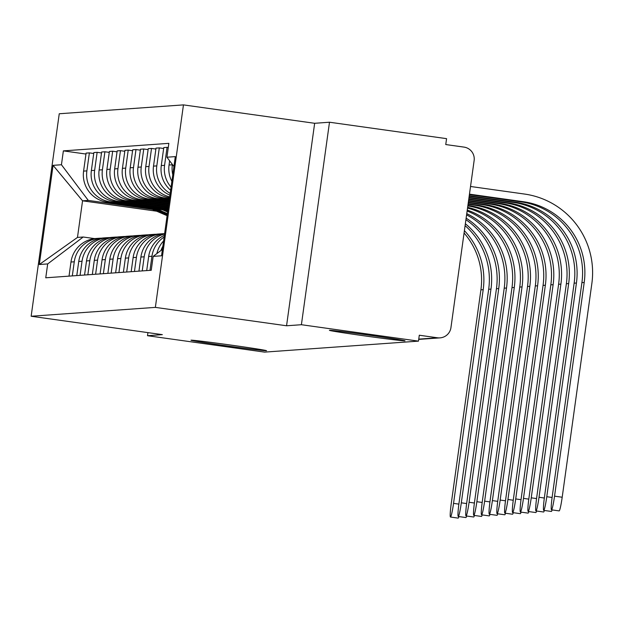<?xml version="1.0" encoding="UTF-8"?>
<svg xmlns="http://www.w3.org/2000/svg" width="623" height="623" viewBox="0 0 623 623"><rect width="100%" height="100%" fill="white"/><g stroke="black" fill="none" stroke-linecap="round" stroke-linejoin="round"><path stroke-width="0.93" d="M231.951 345.235A38.151 0.662 7.9 0 1 266.551 350.71A38.151 0.662 7.9 0 1 225.581 345.695A38.151 0.662 7.9 0 1 190.981 340.22A38.151 0.662 7.9 0 1 231.951 345.235M370.412 335.353A38.151 0.662 7.9 0 1 405.012 340.82A38.151 0.662 7.9 0 1 364.034 335.805A38.151 0.662 7.9 0 1 329.435 330.338A38.151 0.662 7.9 0 1 370.412 335.353M301.4 324.715L329.497 122.225L314.654 123.292L183.458 104.89L59.247 113.76L31.15 316.25L155.361 307.38L286.557 325.774L301.4 324.715L418.477 341.131L264.58 352.12L147.503 335.704L162.346 334.644L31.15 316.25M329.497 122.225L446.574 138.649L445.757 144.552L463.995 147.106A11.923 11.884 85.9 0 1 474.126 160.563L450.943 327.628A11.923 11.884 85.9 0 1 440.025 337.868L418.718 339.395M147.931 332.627L147.503 335.704M418.757 339.13L437.533 337.791L419.295 335.229L418.477 341.131M437.533 337.791A11.923 11.884 85.9 0 0 440.025 337.868M172.781 174.736A27.42 27.326 -94.1 0 1 172.337 164.776L172.384 164.464M160.983 250.469A27.42 27.326 -94.1 0 1 162.86 246.241M169.635 160.812L169.051 165.017A27.42 27.326 85.9 0 0 171.855 181.41M163.6 240.93A27.42 27.326 85.9 0 0 156.864 253.584M171.06 187.157A27.42 27.326 -94.1 0 1 164.573 165.336L167.073 147.332L163.787 147.565L161.287 165.57A27.42 27.326 85.9 0 0 170.632 190.233M149.995 270.351L151.957 256.248A27.42 27.326 -94.1 0 1 164.137 237.044M168.28 147.495L167.073 147.332M164.371 235.33A27.42 27.326 85.9 0 0 148.671 256.481L146.709 270.592M170.188 193.418A27.42 27.326 -94.1 0 1 156.801 165.889L159.301 147.885L156.015 148.118L153.515 166.123A27.42 27.326 85.9 0 0 169.947 195.17M142.231 270.912L144.186 256.801A27.42 27.326 -94.1 0 1 164.558 234.007M163.654 148.492L159.301 147.885M164.612 233.617A27.42 27.326 85.9 0 0 140.899 257.034L138.945 271.145M169.705 196.891A27.42 27.326 -94.1 0 1 149.029 166.442L151.529 148.438L148.243 148.671L145.743 166.676A27.42 27.326 85.9 0 0 169.043 197.631L169.596 197.709M134.459 271.464L136.421 257.354A27.42 27.326 -94.1 0 1 163.779 233.734M155.882 149.053L151.529 148.438M161.528 233.804L158.242 234.038A27.42 27.326 85.9 0 0 133.127 257.595L131.173 271.698M169.464 198.636L164.558 197.95A27.42 27.326 -94.1 0 1 141.265 166.995L143.765 148.99L140.471 149.232L137.979 167.237A27.42 27.326 85.9 0 0 161.271 198.184L169.37 199.321M126.687 272.017L128.649 257.914A27.42 27.326 -94.1 0 1 156.007 234.287M148.118 149.606L143.765 148.99M153.756 234.357L150.47 234.591A27.42 27.326 85.9 0 0 125.363 258.148L123.401 272.251M169.238 200.248L156.786 198.503A27.42 27.326 -94.1 0 1 133.493 167.556L135.993 149.551L132.707 149.785L130.207 167.789A27.42 27.326 85.9 0 0 153.499 198.737L169.144 200.933M118.923 272.57L120.878 258.467A27.42 27.326 -94.1 0 1 148.235 234.84M140.346 150.159L135.993 149.551M145.992 234.91L142.698 235.144A27.42 27.326 85.9 0 0 117.591 258.701L115.637 272.812M169.02 201.86L149.022 199.056A27.42 27.326 -94.1 0 1 125.721 168.109L128.221 150.104L124.935 150.338L122.435 168.342A27.42 27.326 85.9 0 0 145.735 199.298L168.919 202.545M111.151 273.131L113.106 259.02A27.42 27.326 -94.1 0 1 140.463 235.401M132.574 150.711L128.221 150.104M138.22 235.463L134.934 235.704A27.42 27.326 85.9 0 0 109.819 259.254L107.865 273.365M168.794 203.48L141.25 199.617A27.42 27.326 -94.1 0 1 117.957 168.662L120.457 150.657L117.163 150.891L114.671 168.895A27.42 27.326 85.9 0 0 137.963 199.851L168.701 204.157M103.379 273.684L105.342 259.573A27.42 27.326 -94.1 0 1 132.699 235.953M124.81 151.272L120.457 150.657M130.448 236.024L127.162 236.257A27.42 27.326 85.9 0 0 102.055 259.814L100.093 273.918M168.568 205.092L133.478 200.17A27.42 27.326 -94.1 0 1 110.185 169.215L112.685 151.21L109.399 151.451L106.899 169.456A27.42 27.326 85.9 0 0 130.191 200.404L168.475 205.769M95.615 274.237L97.57 260.134A27.42 27.326 -94.1 0 1 124.927 236.506M117.038 151.825L112.685 151.21M122.676 236.576L119.39 236.81A27.42 27.326 85.9 0 0 94.283 260.367L92.329 274.47M168.342 206.704L125.714 200.723A27.42 27.326 -94.1 0 1 102.413 169.775L104.913 151.771L101.627 152.004L99.127 170.009A27.42 27.326 85.9 0 0 122.427 200.956L168.249 207.381M87.843 274.79L89.798 260.687A27.42 27.326 -94.1 0 1 117.155 237.059M109.266 152.378L104.913 151.771M114.912 237.129L111.626 237.363A27.42 27.326 85.9 0 0 86.511 260.92L84.557 275.031M168.07 208.308L117.942 201.276A27.42 27.326 -94.1 0 1 94.649 170.328L97.141 152.323L93.855 152.557L91.363 170.562A27.42 27.326 85.9 0 0 114.655 201.517L168.023 209.001M80.071 275.35L82.034 261.239A27.42 27.326 -94.1 0 1 109.391 237.62M101.494 152.931L97.141 152.323M107.14 237.682L103.854 237.916A27.42 27.326 85.9 0 0 78.747 261.473L76.785 275.584M160.306 208.861L110.17 201.836A27.42 27.326 -94.1 0 1 86.877 170.881L89.377 152.876L86.091 153.11L83.591 171.115A27.42 27.326 85.9 0 0 106.883 202.07L162.704 209.896M72.307 275.903L74.262 261.792A27.42 27.326 -94.1 0 1 101.619 238.173M93.73 153.492L89.377 152.876M99.368 238.243L96.082 238.477A27.42 27.326 85.9 0 0 70.975 262.034L69.021 276.137M173.926 166.505L166.925 157.214L175.297 156.614L161.536 255.796L153.165 256.396L162.424 249.379M156.716 211.213L82.555 200.816L77.478 237.418L83.202 237.013L47.683 263.926L45.759 277.796L151.241 270.265L153.165 256.396M47.683 263.926L39.311 264.526L53.08 165.344L61.443 164.745L88.279 200.411L82.555 200.816L53.08 165.344M166.925 157.214L168.856 143.345L63.367 150.875L61.443 164.745M183.458 104.89L155.361 307.38M314.654 123.292L286.557 325.774M152.534 209.421L88.279 200.411M83.202 237.013L94.657 238.617M85.958 154.045L63.367 150.875M77.478 237.418L39.311 264.526M470.529 186.479L524.496 194.049A79.277 79.004 -94.1 0 1 591.85 283.535L562.195 497.24A13.714 1.121 98 0 1 559.15 510.899L551.495 509.824A13.714 1.121 -82 0 0 554.548 496.165L584.203 282.46A71.528 71.279 85.9 0 0 523.429 201.72L469.462 194.15M469.399 194.625L521.14 201.883A71.528 71.279 85.9 0 1 581.913 282.624L552.258 496.329A13.714 1.121 -82 0 0 551.495 509.824M552.126 509.91A13.714 1.121 98 0 1 551.378 511.452L543.731 510.377A13.714 1.121 -82 0 0 546.776 496.718L576.431 283.013A71.528 71.279 85.9 0 0 515.665 202.273L469.236 195.762M469.174 196.237L513.375 202.436A71.528 71.279 85.9 0 1 574.141 283.177L544.486 496.881A13.714 1.121 -82 0 0 543.731 510.377M544.362 510.463A13.714 1.121 98 0 1 543.606 512.005L535.959 510.93A13.714 1.121 -82 0 0 539.012 497.271L568.667 283.574A71.528 71.279 85.9 0 0 507.893 202.833L469.018 197.374M468.948 197.857L505.603 202.997A71.528 71.279 85.9 0 1 566.369 283.738L536.715 497.434A13.714 1.121 -82 0 0 535.959 510.93M536.59 511.024A13.714 1.121 98 0 1 535.842 512.558L528.187 511.491A13.714 1.121 -82 0 0 531.24 497.832L560.895 284.127A71.528 71.279 85.9 0 0 500.121 203.386L468.792 198.994M468.722 199.469L497.832 203.55A71.528 71.279 85.9 0 1 558.605 284.29L528.95 497.995A13.714 1.121 -82 0 0 528.187 511.491M528.818 511.576A13.714 1.121 98 0 1 528.07 513.118L520.423 512.044A13.714 1.121 -82 0 0 523.468 498.384L553.123 284.68A71.528 71.279 85.9 0 0 492.357 203.939L468.566 200.606M468.504 201.081L490.06 204.103A71.528 71.279 85.9 0 1 550.833 284.843L521.178 498.548A13.714 1.121 -82 0 0 520.423 512.044M521.054 512.129A13.714 1.121 98 0 1 520.298 513.671L512.651 512.597A13.714 1.121 -82 0 0 515.704 498.937L545.351 285.233A71.528 71.279 85.9 0 0 484.585 204.492L468.34 202.218M468.278 202.693L482.295 204.656A71.528 71.279 85.9 0 1 543.061 285.396L513.407 499.101A13.714 1.121 -82 0 0 512.651 512.597M513.282 512.682A13.714 1.121 98 0 1 512.527 514.224L504.879 513.15A13.714 1.121 -82 0 0 507.932 499.49L537.587 285.793A71.528 71.279 85.9 0 0 476.813 205.053L468.122 203.83M468.052 204.305L474.524 205.216A71.528 71.279 85.9 0 1 535.297 285.957L505.642 499.654A13.714 1.121 -82 0 0 504.879 513.15M505.51 513.243A13.714 1.121 98 0 1 504.762 514.777L497.115 513.71A13.714 1.121 -82 0 0 500.16 500.051L529.815 286.346A71.528 71.279 85.9 0 0 469.049 205.606L467.896 205.442M467.826 205.925A71.528 71.279 85.9 0 1 527.525 286.51L497.87 500.214A13.714 1.121 -82 0 0 497.115 513.71M497.746 513.796A13.714 1.121 98 0 1 496.99 515.338L489.343 514.263A13.714 1.121 -82 0 0 492.396 500.604L522.043 286.899A71.528 71.279 85.9 0 0 467.632 207.35M467.53 208.059A71.528 71.279 85.9 0 1 519.753 287.063L490.099 500.767A13.714 1.121 -82 0 0 489.343 514.263M489.974 514.349A13.714 1.121 98 0 1 489.219 515.891L481.571 514.816A13.714 1.121 -82 0 0 484.624 501.157L514.279 287.452A71.528 71.279 85.9 0 0 467.258 210.06M467.118 211.026A71.528 71.279 85.9 0 1 511.989 287.616L482.334 501.32A13.714 1.121 -82 0 0 481.571 514.816M482.202 514.902A13.714 1.121 98 0 1 481.454 516.444L473.807 515.369A13.714 1.121 -82 0 0 476.852 501.71L506.507 288.013A71.528 71.279 85.9 0 0 466.759 213.642M466.588 214.873A71.528 71.279 85.9 0 1 504.217 288.176L474.562 501.873A13.714 1.121 -82 0 0 473.807 515.369M474.438 515.462A13.714 1.121 98 0 1 473.682 516.997L466.035 515.93A13.714 1.121 -82 0 0 469.088 502.27L498.735 288.566A71.528 71.279 85.9 0 0 466.129 218.159M465.918 219.693A71.528 71.279 85.9 0 1 496.445 288.729L466.791 502.434A13.714 1.121 -82 0 0 466.035 515.93M168.117 208.331L164.799 206.898M466.666 516.015A13.714 1.121 98 0 1 465.911 517.557L458.263 516.483A13.714 1.121 -82 0 0 461.316 502.823L490.971 289.119A71.528 71.279 85.9 0 0 465.358 223.758M465.093 225.643A71.528 71.279 85.9 0 1 488.681 289.282L459.026 502.987A13.714 1.121 -82 0 0 458.263 516.483M167.782 210.753L161.598 208.098M167.899 209.904L164.698 208.534M167.727 211.158L160.134 207.887M167.61 212.007L157.035 207.459M458.894 516.568A13.714 1.121 98 0 1 458.146 518.11L450.499 517.035A13.714 1.121 -82 0 0 453.544 503.376L483.199 289.672A71.528 71.279 85.9 0 0 464.4 230.658M464.073 233.002A71.528 71.279 85.9 0 1 480.909 289.835L451.254 503.54A13.714 1.121 -82 0 0 450.499 517.035M167.276 214.437L153.826 208.65M167.392 213.588L156.934 209.087M167.213 214.834L152.362 208.448M167.096 215.683L149.263 208.012M106.883 202.07L110.17 201.836M114.655 201.517L117.942 201.276M122.427 200.956L125.714 200.723M130.191 200.404L133.478 200.17M137.963 199.851L141.25 199.617M145.735 199.298L149.022 199.056M153.499 198.737L156.786 198.503M161.271 198.184L164.558 197.95M169.043 197.631L169.612 197.592M78.747 261.473L82.034 261.239M86.511 260.92L89.798 260.687M94.283 260.367L97.57 260.134M102.055 259.814L105.342 259.573M109.819 259.254L113.106 259.02M117.591 258.701L120.878 258.467M125.363 258.148L128.649 257.914M133.127 257.595L136.421 257.354M140.899 257.034L144.186 256.801M148.671 256.481L151.957 256.248M70.975 262.034L74.262 261.792M91.363 170.562L94.649 170.328M99.127 170.009L102.413 169.775M106.899 169.456L110.185 169.215M114.671 168.895L117.957 168.662M122.435 168.342L125.721 168.109M130.207 167.789L133.493 167.556M137.979 167.237L141.265 166.995M145.743 166.676L149.029 166.442M153.515 166.123L156.801 165.889M161.287 165.57L164.573 165.336M169.051 165.017L172.337 164.776M83.591 171.115L86.877 170.881M554.548 496.165L562.195 497.24M521.14 201.883L523.429 201.72M581.913 282.624L584.203 282.46M546.776 496.718L552.103 497.466M513.375 202.436L515.665 202.273M574.141 283.177L576.431 283.013M539.012 497.271L544.331 498.018M505.603 202.997L507.893 202.833M566.369 283.738L568.667 283.574M531.24 497.832L536.567 498.579M497.832 203.55L500.121 203.386M558.605 284.29L560.895 284.127M523.468 498.384L528.795 499.132M490.06 204.103L492.357 203.939M550.833 284.843L553.123 284.68M515.704 498.937L521.023 499.685M482.295 204.656L484.585 204.492M543.061 285.396L545.351 285.233M507.932 499.49L513.259 500.238M474.524 205.216L476.813 205.053M535.297 285.957L537.587 285.793M500.16 500.051L505.487 500.799M467.857 205.691L469.049 205.606M527.525 286.51L529.815 286.346M492.396 500.604L497.715 501.351M519.753 287.063L522.043 286.899M484.624 501.157L489.951 501.904M511.989 287.616L514.279 287.452M476.852 501.71L482.179 502.457M504.217 288.176L506.507 288.013M469.088 502.27L474.407 503.018M496.445 288.729L498.735 288.566M461.316 502.823L466.643 503.571M488.681 289.282L490.971 289.119M453.544 503.376L458.871 504.124M480.909 289.835L483.199 289.672"/></g></svg>
